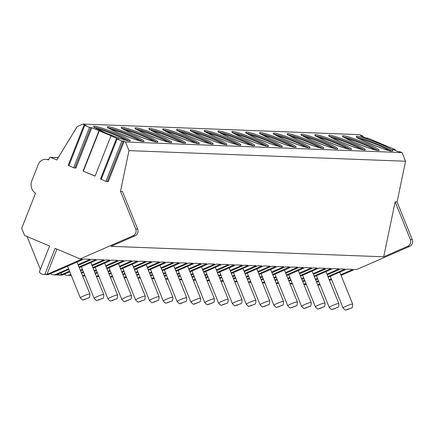 <?xml version="1.0" encoding="UTF-8"?>
<svg xmlns="http://www.w3.org/2000/svg" width="434" height="434" viewBox="0 0 434 434"><rect width="100%" height="100%" fill="white"/><g stroke="black" fill="none" stroke-linecap="round" stroke-linejoin="round"><path stroke-width="0.65" d="M95.111 176.03L83.062 171.072L95.068 176.139L110.958 135.842L111.288 135.853L91.791 127.748L89.507 127.422L73.617 167.719L74.854 168.11L90.744 127.818M118.043 139.075L110.958 135.842M85.715 125.426L83.03 124.053L77.154 126.62L56.816 159.989L50.735 157.423A1.036 0.998 -87.8 0 0 49.433 157.992L48.679 159.913A8.284 7.986 -87.8 0 0 45.966 159.305A8.284 7.986 -87.8 0 0 38.263 164.47L31.828 180.777A10.356 9.982 -87.8 0 0 35.507 193.298L21.7 228.311L24.592 235.472L49.574 246.018L39.364 271.906A5.181 4.991 -87.8 0 0 44.892 274.283L55.113 248.357L80.138 258.924L133.054 235.781A5.181 4.991 -87.8 0 0 135.728 228.995L120.506 191.323L128.979 150.625L125.486 141.972L122.876 141.007L123.072 141.451L107.182 181.759L123.077 141.462L121.835 141.072L105.939 181.369L107.182 181.759M83.062 171.072L98.952 130.775M99.283 130.786L83.393 171.083M85.796 125.22L86.295 125.572L84.071 125.046L89.507 127.422M83.03 124.053L359.602 134.659L363.041 136.189L360.513 135.592L361.007 135.945L366.128 138.104L367.37 138.495L367.142 137.985L366.969 138.419L367.142 137.974L368.379 138.365L394.68 149.47L395.173 149.822L392.645 149.22L398.455 151.754L399.692 152.144L399.464 151.634L399.296 152.068M125.486 141.972L402.058 152.584L399.464 151.623L399.291 152.063M118.124 138.864L118.807 139.238L116.399 138.696L121.835 141.072M391.338 150.951A18.64 1.703 21.5 0 0 375.188 143.155A18.64 1.703 21.5 0 0 357.659 137.611A18.64 1.703 -158.5 0 0 357.502 137.611M389.021 150.468A17.604 1.611 21.5 0 0 374.607 143.806A17.604 1.611 21.5 0 0 359.526 138.837M378.242 146.958A17.604 1.611 21.5 0 0 369.795 143.627M377.504 150.419A18.64 1.703 21.5 0 0 361.359 142.629A18.64 1.703 21.5 0 0 343.831 137.079A18.64 1.703 -158.5 0 0 343.674 137.079M375.193 149.936A17.604 1.611 21.5 0 0 360.779 143.274A17.604 1.611 21.5 0 0 345.697 138.305M364.414 146.432A17.604 1.611 21.5 0 0 355.967 143.101M363.676 149.893A18.64 1.703 21.5 0 0 347.531 142.097A18.64 1.703 21.5 0 0 330.003 136.553A18.64 1.703 -158.5 0 0 329.845 136.547M361.365 149.404A17.604 1.611 21.5 0 0 346.95 142.743A17.604 1.611 21.5 0 0 331.869 137.773M350.585 145.9A17.604 1.611 21.5 0 0 342.138 142.569M349.847 149.361A18.64 1.703 21.5 0 0 333.703 141.565A18.64 1.703 21.5 0 0 316.169 136.021A18.64 1.703 -158.5 0 0 316.017 136.016M347.536 148.873A17.604 1.611 21.5 0 0 333.122 142.211A17.604 1.611 21.5 0 0 318.041 137.242M336.757 145.368A17.604 1.611 21.5 0 0 328.31 142.037M336.019 148.829A18.64 1.703 21.5 0 0 319.874 141.034A18.64 1.703 21.5 0 0 302.341 135.489A18.64 1.703 -158.5 0 0 302.189 135.489M333.708 148.347A17.604 1.611 21.5 0 0 319.294 141.685A17.604 1.611 21.5 0 0 304.212 136.71M322.929 144.837A17.604 1.611 21.5 0 0 314.482 141.506M322.191 148.298A18.64 1.703 21.5 0 0 306.046 140.502A18.64 1.703 21.5 0 0 288.512 134.958A18.64 1.703 -158.5 0 0 288.36 134.958M319.88 147.815A17.604 1.611 21.5 0 0 305.465 141.153A17.604 1.611 21.5 0 0 290.384 136.184M309.1 144.31A17.604 1.611 21.5 0 0 300.654 140.974M308.362 147.772A18.64 1.703 21.5 0 0 292.218 139.976A18.64 1.703 21.5 0 0 274.684 134.431A18.64 1.703 -158.5 0 0 274.532 134.426M306.051 147.283A17.604 1.611 21.5 0 0 291.637 140.621A17.604 1.611 21.5 0 0 276.556 135.652M295.272 143.779A17.604 1.611 21.5 0 0 286.825 140.448M294.534 147.24A18.64 1.703 21.5 0 0 278.389 139.444A18.64 1.703 21.5 0 0 260.856 133.9A18.64 1.703 -158.5 0 0 260.704 133.894M292.218 146.752A17.604 1.611 21.5 0 0 277.809 140.09A17.604 1.611 21.5 0 0 262.727 135.12M281.444 143.247A17.604 1.611 21.5 0 0 272.997 139.916M280.706 146.708A18.64 1.703 21.5 0 0 264.561 138.913A18.64 1.703 21.5 0 0 247.027 133.368A18.64 1.703 -158.5 0 0 246.875 133.368M278.389 146.225A17.604 1.611 21.5 0 0 263.981 139.564A17.604 1.611 21.5 0 0 248.899 134.589M267.615 142.715A17.604 1.611 21.5 0 0 259.169 139.385M266.877 146.177A18.64 1.703 21.5 0 0 250.733 138.381A18.64 1.703 21.5 0 0 233.199 132.837A18.64 1.703 -158.5 0 0 233.047 132.837M264.561 145.694A17.604 1.611 21.5 0 0 250.147 139.032A17.604 1.611 21.5 0 0 235.071 134.063M253.787 142.184A17.604 1.611 21.5 0 0 245.34 138.853M253.049 145.645A18.64 1.703 21.5 0 0 236.904 137.855A18.64 1.703 21.5 0 0 219.371 132.305A18.64 1.703 -158.5 0 0 219.219 132.305M250.733 145.162A17.604 1.611 21.5 0 0 236.318 138.5A17.604 1.611 21.5 0 0 221.242 133.531M239.959 141.658A17.604 1.611 21.5 0 0 231.512 138.327M239.221 145.119A18.64 1.703 21.5 0 0 223.076 137.323A18.64 1.703 21.5 0 0 205.542 131.779A18.64 1.703 -158.5 0 0 205.391 131.773M236.904 144.631A17.604 1.611 21.5 0 0 222.49 137.969A17.604 1.611 21.5 0 0 207.409 132.999M226.13 141.126A17.604 1.611 21.5 0 0 217.678 137.795M225.392 144.587A18.64 1.703 21.5 0 0 209.248 136.791A18.64 1.703 21.5 0 0 191.714 131.247A18.64 1.703 -158.5 0 0 191.562 131.242M223.076 144.099A17.604 1.611 21.5 0 0 208.662 137.437A17.604 1.611 21.5 0 0 193.58 132.468M212.302 140.594A17.604 1.611 21.5 0 0 203.85 137.263M211.564 144.055A18.64 1.703 21.5 0 0 195.419 136.26A18.64 1.703 21.5 0 0 177.886 130.715A18.64 1.703 -158.5 0 0 177.734 130.715M209.248 143.573A17.604 1.611 21.5 0 0 194.833 136.911A17.604 1.611 21.5 0 0 179.752 131.936M198.468 140.063A17.604 1.611 21.5 0 0 190.021 136.732M197.736 143.524A18.64 1.703 21.5 0 0 181.591 135.728A18.64 1.703 21.5 0 0 164.057 130.184A18.64 1.703 -158.5 0 0 163.9 130.184M195.419 143.041A17.604 1.611 21.5 0 0 181.005 136.379A17.604 1.611 21.5 0 0 165.924 131.41M184.64 139.536A17.604 1.611 21.5 0 0 176.193 136.2M183.907 142.998A18.64 1.703 21.5 0 0 167.757 135.202A18.64 1.703 21.5 0 0 150.229 129.657A18.64 1.703 -158.5 0 0 150.072 129.652M181.591 142.509A17.604 1.611 21.5 0 0 167.177 135.847A17.604 1.611 21.5 0 0 152.095 130.878M170.812 139.005A17.604 1.611 21.5 0 0 162.365 135.674M170.079 142.466A18.64 1.703 21.5 0 0 153.929 134.67A18.64 1.703 21.5 0 0 136.401 129.126A18.64 1.703 -158.5 0 0 136.243 129.12M167.763 141.978A17.604 1.611 21.5 0 0 153.348 135.316A17.604 1.611 21.5 0 0 138.267 130.346M156.983 138.473A17.604 1.611 21.5 0 0 148.536 135.142M156.245 141.934A18.64 1.703 21.5 0 0 140.101 134.139A18.64 1.703 21.5 0 0 122.572 128.594A18.64 1.703 -158.5 0 0 122.415 128.594M153.934 141.451A17.604 1.611 21.5 0 0 139.52 134.79A17.604 1.611 21.5 0 0 124.439 129.815M143.155 137.941A17.604 1.611 21.5 0 0 134.708 134.611M142.417 141.403A18.64 1.703 21.5 0 0 126.272 133.607A18.64 1.703 21.5 0 0 108.744 128.063A18.64 1.703 -158.5 0 0 108.587 128.063M140.106 140.92A17.604 1.611 21.5 0 0 125.692 134.258A17.604 1.611 21.5 0 0 110.61 129.289M129.327 137.41A17.604 1.611 21.5 0 0 120.88 134.079M128.589 140.871A18.64 1.703 21.5 0 0 112.444 133.081A18.64 1.703 21.5 0 0 94.91 127.531A18.64 1.703 -158.5 0 0 94.758 127.531M126.278 140.388A17.604 1.611 21.5 0 0 111.863 133.726A17.604 1.611 21.5 0 0 96.782 128.757M115.498 136.884A17.604 1.611 21.5 0 0 107.052 133.553M75.011 167.719L75.896 168.045L91.791 127.748M68.371 165.359L73.617 167.719M100.693 179.009L105.939 181.369M107.339 181.363L108.223 181.694L124.113 141.397M48.814 159.56A8.284 7.986 -87.8 0 0 47.349 159.359L45.966 159.305M40.346 269.411L27.054 236.514M80.138 258.924L82.216 259.006L47.664 274.114L49.324 274.179L83.876 259.065L90.234 259.31L78.055 264.637M341.075 275.389L354.638 269.454L356.715 269.53L409.625 246.387L407.689 246.311L383.705 256.803L111.001 246.344L134.985 235.852A5.181 4.991 -87.8 0 0 137.665 229.071L122.442 191.399L120.506 191.323M329.504 280.451L331.581 279.539M317.634 284.769A5.181 4.991 -87.8 0 0 318.431 284.503L319.739 283.928M329.232 279.778L331.31 278.867M340.804 274.717L352.978 269.389L346.62 269.145L328.191 277.207M316.625 282.268L318.702 281.357M316.353 281.595L318.431 280.684M327.92 276.534L344.959 269.08L340.809 268.923L327.241 274.858M315.675 279.919L317.753 279.008M303.805 284.243A5.181 4.991 -87.8 0 0 304.603 283.972L305.91 283.397M315.404 279.246L317.482 278.34M326.976 274.185L339.149 268.858L332.791 268.613L314.362 276.675M302.796 281.737L304.874 280.825M302.525 281.064L304.603 280.158M314.091 276.002L331.131 268.554L326.981 268.391L313.413 274.326M301.847 279.387L303.925 278.476M289.977 283.711A5.181 4.991 -87.8 0 0 290.775 283.44L292.082 282.87M301.576 278.715L303.654 277.809M313.142 273.653L325.321 268.326L318.963 268.087L300.534 276.143M288.968 281.205L291.04 280.299M288.697 280.532L290.775 279.626M300.263 275.471L317.303 268.022L313.153 267.859L299.585 273.794M288.019 278.856L290.096 277.95M276.149 283.18A5.181 4.991 -87.8 0 0 276.946 282.908L278.254 282.339M287.747 278.183L289.825 277.277M299.314 273.127L311.493 267.8L305.135 267.556L286.706 275.612M275.14 280.673L277.212 279.767M274.868 280.006L276.941 279.095M286.435 274.944L303.474 267.49L299.324 267.333L285.756 273.268M274.19 278.324L276.268 277.418M262.32 282.648A5.181 4.991 -87.8 0 0 263.118 282.382L264.425 281.807M273.919 277.657L275.997 276.746M285.485 272.595L297.664 267.268L291.301 267.024L272.877 275.085M261.306 280.142L263.384 279.236M261.04 279.474L263.113 278.563M272.606 274.413L289.646 266.959L285.496 266.801L271.928 272.736M260.362 277.798L262.434 276.887M248.492 282.116A5.181 4.991 -87.8 0 0 249.29 281.85L250.597 281.275M260.091 277.125L262.163 276.214M271.657 272.064L283.836 266.736L277.472 266.492L259.049 274.554M247.478 279.615L249.555 278.704M247.206 278.943L249.284 278.037M258.778 273.881L275.818 266.427L271.668 266.27L258.1 272.205M246.534 277.266L248.606 276.355M234.664 281.59A5.181 4.991 -87.8 0 0 235.461 281.319L236.769 280.749M246.262 276.594L248.335 275.688M257.829 271.532L270.008 266.205L263.644 265.961L245.221 274.022M233.649 279.084L235.727 278.172M233.378 278.411L235.456 277.505M244.95 273.349L261.984 265.901L257.839 265.738L244.271 271.673M232.7 276.735L234.778 275.829M220.835 281.058A5.181 4.991 -87.8 0 0 221.628 280.787L222.94 280.218M232.434 276.062L234.506 275.156M244 271L256.179 265.679L249.816 265.434L231.393 273.491M219.821 278.552L221.899 277.646M219.55 277.879L221.628 276.973M231.121 272.823L248.156 265.369L244.011 265.212L230.443 271.142M218.872 276.203L220.949 275.297M207.007 280.527A5.181 4.991 -87.8 0 0 207.799 280.261L209.112 279.686M218.6 275.536L220.678 274.624M230.172 270.474L242.351 265.147L235.987 264.903L217.564 272.964M205.993 278.02L208.07 277.114M205.721 277.353L207.799 276.442M217.293 272.292L234.327 264.838L230.183 264.68L216.615 270.615M205.043 275.677L207.121 274.765M193.179 279.995A5.181 4.991 -87.8 0 0 193.971 279.729L195.284 279.154M204.772 275.004L206.85 274.093M216.344 269.943L228.523 264.615L222.159 264.371L203.736 272.433M192.164 277.494L194.242 276.583M191.893 276.821L193.971 275.91M203.465 271.76L220.499 264.306L216.354 264.149L202.786 270.084M191.215 275.145L193.293 274.234M179.351 279.469A5.181 4.991 -87.8 0 0 180.143 279.198L181.455 278.623M190.944 274.472L193.022 273.566M202.515 269.411L214.694 264.084L208.331 263.839L189.908 271.901M178.336 276.963L180.414 276.051M178.065 276.29L180.143 275.384M189.636 271.228L206.671 263.78L202.521 263.617L188.958 269.552M177.387 274.613L179.464 273.702M165.522 278.937A5.181 4.991 -87.8 0 0 166.314 278.666L167.622 278.096M177.115 273.941L179.193 273.035M188.687 268.879L200.866 263.552L194.503 263.313L176.079 271.369M164.508 276.431L166.585 275.525M164.236 275.758L166.314 274.852M175.808 270.697L192.842 263.248L188.692 263.085L175.13 269.02M163.558 274.082L165.636 273.176M151.694 278.406A5.181 4.991 -87.8 0 0 152.486 278.134L153.793 277.565M163.287 273.409L165.365 272.503M174.859 268.353L187.038 263.026L180.674 262.782L162.251 270.838M150.679 275.899L152.757 274.993M150.408 275.232L152.486 274.321M161.98 270.17L179.014 262.716L174.864 262.559L161.302 268.494M149.73 273.55L151.808 272.644M137.86 277.874A5.181 4.991 -87.8 0 0 138.658 277.608L139.965 277.033M149.459 272.883L151.537 271.972M161.03 267.821L173.204 262.494L166.846 262.25L148.423 270.311M136.851 275.368L138.929 274.462M136.58 274.7L138.658 273.789M148.151 269.639L165.186 262.185L161.036 262.027L147.473 267.962M135.902 273.024L137.979 272.113M124.032 277.342A5.181 4.991 -87.8 0 0 124.829 277.076L126.137 276.501M135.63 272.351L137.708 271.44M147.202 267.29L159.376 261.962L153.018 261.718L134.594 269.78M123.023 274.841L125.1 273.93M122.751 274.169L124.829 273.263M134.323 269.107L151.357 261.653L147.207 261.496L133.645 267.431M122.073 272.492L124.151 271.581M110.203 276.816A5.181 4.991 -87.8 0 0 111.001 276.545L112.308 275.975M121.802 271.82L123.88 270.914M133.374 266.758L145.547 261.431L139.189 261.187L120.76 269.248M109.194 274.31L111.272 273.398M108.923 273.637L111.001 272.731M120.489 268.575L137.529 261.127L133.379 260.964L119.817 266.899M108.245 271.961L110.323 271.055M96.375 276.284A5.181 4.991 -87.8 0 0 97.173 276.013L98.48 275.444M107.974 271.288L110.052 270.382M119.545 266.232L131.719 260.905L125.361 260.66L106.932 268.717M95.366 273.778L97.444 272.872M95.095 273.105L97.173 272.199M106.661 268.049L123.701 260.595L119.551 260.438L105.983 266.368M94.417 271.429L96.494 270.523M82.547 275.753A5.181 4.991 -87.8 0 0 83.344 275.487L84.652 274.912M94.145 270.762L96.223 269.85M105.717 265.7L117.891 260.373L111.533 260.129L93.104 268.19M81.538 273.246L83.616 272.34M81.267 272.579L83.344 271.668M92.833 267.518L109.873 260.064L105.722 259.906L92.154 265.841M80.588 270.903L82.666 269.991M64.389 274.169A5.181 4.991 -87.8 0 0 69.516 274.955L70.823 274.38M80.317 270.23L82.395 269.319M91.883 265.169L104.062 259.841L97.704 259.597L79.276 267.659M50.561 273.637A5.181 4.991 -87.8 0 0 53.561 274.825L61.026 275.113A5.181 4.991 -87.8 0 0 63.152 274.711L69.782 271.809M61.704 272.579L60.793 274.89A5.181 4.991 -87.8 0 0 61.492 274.646L69.516 271.136M79.004 266.986L96.044 259.532L91.894 259.375L78.326 265.31M60.793 274.89L56.648 274.733A5.181 4.991 -87.8 0 0 57.348 274.489L68.838 269.46M53.561 274.825A5.181 4.991 -87.8 0 0 55.688 274.424L68.567 268.792M128.979 150.625L405.557 161.236L402.058 152.584M409.625 246.387A5.181 4.991 -87.8 0 0 412.3 239.606L397.077 201.935L405.557 161.236M397.077 201.935L395.146 201.859L383.705 256.803M317.71 284.959L320.037 285.051A5.181 4.991 -87.8 0 0 320.194 285.051M320.108 284.84L319.391 284.812A5.181 4.991 -87.8 0 0 320.01 284.601M306.279 284.308L305.563 284.281A5.181 4.991 -87.8 0 0 306.182 284.069M292.451 283.776L291.735 283.749A5.181 4.991 -87.8 0 0 292.353 283.538M278.623 283.245L277.906 283.218A5.181 4.991 -87.8 0 0 278.525 283.006M264.794 282.718L264.078 282.691A5.181 4.991 -87.8 0 0 264.697 282.48M250.96 282.187L250.244 282.16A5.181 4.991 -87.8 0 0 250.868 281.948M237.132 281.655L236.416 281.628A5.181 4.991 -87.8 0 0 237.04 281.416M223.304 281.124L222.588 281.096A5.181 4.991 -87.8 0 0 223.212 280.885M209.476 280.592L208.759 280.565A5.181 4.991 -87.8 0 0 209.383 280.359M195.647 280.066L194.931 280.038A5.181 4.991 -87.8 0 0 195.555 279.827M181.819 279.534L181.103 279.507A5.181 4.991 -87.8 0 0 181.721 279.295M167.991 279.002L167.274 278.975A5.181 4.991 -87.8 0 0 167.893 278.764M154.162 278.471L153.446 278.444A5.181 4.991 -87.8 0 0 154.065 278.232M140.334 277.944L139.618 277.917A5.181 4.991 -87.8 0 0 140.236 277.706M126.506 277.413L125.789 277.386A5.181 4.991 -87.8 0 0 126.408 277.174M112.677 276.881L111.961 276.854A5.181 4.991 -87.8 0 0 112.58 276.642M98.849 276.349L98.133 276.322A5.181 4.991 -87.8 0 0 98.751 276.111M85.021 275.818L84.305 275.791A5.181 4.991 -87.8 0 0 84.923 275.585M71.192 275.292L70.476 275.264A5.181 4.991 -87.8 0 0 71.095 275.053M43.465 274.44L47.197 274.581A5.181 4.991 -87.8 0 0 49.324 274.179M56.919 249.121L46.964 274.359A5.181 4.991 -87.8 0 0 47.664 274.114M46.964 274.359L44.892 274.283M407.689 246.311A5.181 4.991 -87.8 0 0 410.363 239.53L395.146 201.859M378.377 150.549A19.676 1.801 21.5 0 0 366.084 143.339A19.676 1.801 21.5 0 0 343.283 135.733A19.676 1.801 21.5 0 0 355.576 142.938A19.676 1.801 21.5 0 0 378.377 150.549M364.549 150.018A19.676 1.801 21.5 0 0 352.256 142.813A19.676 1.801 21.5 0 0 329.455 135.202A19.676 1.801 21.5 0 0 341.748 142.406A19.676 1.801 21.5 0 0 364.549 150.018M350.721 149.486A19.676 1.801 21.5 0 0 338.428 142.281A19.676 1.801 21.5 0 0 315.626 134.67A19.676 1.801 21.5 0 0 327.92 141.88A19.676 1.801 21.5 0 0 350.721 149.486M336.892 148.96A19.676 1.801 21.5 0 0 324.599 141.75A19.676 1.801 21.5 0 0 301.798 134.139A19.676 1.801 21.5 0 0 314.091 141.348A19.676 1.801 21.5 0 0 336.892 148.96M323.064 148.428A19.676 1.801 21.5 0 0 310.771 141.218A19.676 1.801 21.5 0 0 287.97 133.612A19.676 1.801 21.5 0 0 300.263 140.817A19.676 1.801 21.5 0 0 323.064 148.428M309.236 147.896A19.676 1.801 21.5 0 0 296.943 140.692A19.676 1.801 21.5 0 0 274.142 133.081A19.676 1.801 21.5 0 0 286.435 140.285A19.676 1.801 21.5 0 0 309.236 147.896M295.408 147.365A19.676 1.801 21.5 0 0 283.114 140.16A19.676 1.801 21.5 0 0 260.313 132.549A19.676 1.801 21.5 0 0 272.606 139.753A19.676 1.801 21.5 0 0 295.408 147.365M281.579 146.833A19.676 1.801 21.5 0 0 269.286 139.629A19.676 1.801 21.5 0 0 246.485 132.017A19.676 1.801 21.5 0 0 258.778 139.227A19.676 1.801 21.5 0 0 281.579 146.833M267.751 146.307A19.676 1.801 21.5 0 0 255.458 139.097A19.676 1.801 21.5 0 0 232.657 131.486A19.676 1.801 21.5 0 0 244.95 138.696A19.676 1.801 21.5 0 0 267.751 146.307M253.923 145.775A19.676 1.801 21.5 0 0 241.629 138.565A19.676 1.801 21.5 0 0 218.828 130.959A19.676 1.801 21.5 0 0 231.121 138.164A19.676 1.801 21.5 0 0 253.923 145.775M240.094 145.244A19.676 1.801 21.5 0 0 227.801 138.039A19.676 1.801 21.5 0 0 204.994 130.428A19.676 1.801 21.5 0 0 217.288 137.632A19.676 1.801 21.5 0 0 240.094 145.244M226.266 144.712A19.676 1.801 21.5 0 0 213.973 137.507A19.676 1.801 21.5 0 0 191.166 129.896A19.676 1.801 21.5 0 0 203.459 137.106A19.676 1.801 21.5 0 0 226.266 144.712M212.438 144.186A19.676 1.801 21.5 0 0 200.145 136.976A19.676 1.801 21.5 0 0 177.338 129.365A19.676 1.801 21.5 0 0 189.631 136.574A19.676 1.801 21.5 0 0 212.438 144.186M198.609 143.654A19.676 1.801 21.5 0 0 186.316 136.444A19.676 1.801 21.5 0 0 163.509 128.838A19.676 1.801 21.5 0 0 175.803 136.043A19.676 1.801 21.5 0 0 198.609 143.654M184.775 143.122A19.676 1.801 21.5 0 0 172.482 135.918A19.676 1.801 21.5 0 0 149.681 128.307A19.676 1.801 21.5 0 0 161.974 135.511A19.676 1.801 21.5 0 0 184.775 143.122M170.947 142.591A19.676 1.801 21.5 0 0 158.654 135.386A19.676 1.801 21.5 0 0 135.853 127.775A19.676 1.801 21.5 0 0 148.146 134.979A19.676 1.801 21.5 0 0 170.947 142.591M157.119 142.059A19.676 1.801 21.5 0 0 144.826 134.855A19.676 1.801 21.5 0 0 122.025 127.243A19.676 1.801 21.5 0 0 134.318 134.453A19.676 1.801 21.5 0 0 157.119 142.059M143.291 141.533A19.676 1.801 21.5 0 0 130.997 134.323A19.676 1.801 21.5 0 0 108.196 126.712A19.676 1.801 21.5 0 0 120.489 133.922A19.676 1.801 21.5 0 0 143.291 141.533M129.462 141.001A19.676 1.801 21.5 0 0 117.169 133.791A19.676 1.801 21.5 0 0 94.368 126.185A19.676 1.801 21.5 0 0 106.661 133.39A19.676 1.801 21.5 0 0 129.462 141.001M392.206 151.081A19.676 1.801 21.5 0 0 379.913 143.871A19.676 1.801 21.5 0 0 357.111 136.26A19.676 1.801 21.5 0 0 369.405 143.47A19.676 1.801 21.5 0 0 392.206 151.081M84.76 125.421L68.865 165.712M117.082 139.064L101.193 179.361M50.735 157.423L58.205 157.71M133.054 235.781L134.985 235.852M318.431 284.503L319.994 284.563M304.603 283.972L306.165 284.031M290.775 283.44L292.337 283.5M276.946 282.908L278.509 282.968M263.118 282.382L264.68 282.442M249.29 281.85L250.852 281.91M235.461 281.319L237.024 281.378M221.628 280.787L223.195 280.847M207.799 280.261L209.367 280.321M193.971 279.729L195.539 279.789M180.143 279.198L181.71 279.257M166.314 278.666L167.882 278.726M152.486 278.134L154.048 278.194M138.658 277.608L140.22 277.668M124.829 277.076L126.392 277.136M111.001 276.545L112.563 276.604M97.173 276.013L98.735 276.073M83.344 275.487L84.907 275.547M69.516 274.955L71.078 275.015M61.492 274.646L63.152 274.711M55.688 274.424L57.348 274.489M135.728 228.995L137.665 229.071M362.851 136.173L362.667 136.645M395.173 149.822L394.989 150.289M329.439 307.522A5.181 0.586 -22 0 1 329.243 307.446A5.181 0.586 -22 0 1 333.236 305.211A5.181 0.586 -22 0 1 338.645 303.496A5.181 0.586 158 0 1 338.846 303.567L325.934 271.613M333.361 309.176L337.039 307.565L333.361 309.176M343.267 308.053A5.181 0.586 -22 0 1 343.072 307.977A5.181 0.586 -22 0 1 347.064 305.737A5.181 0.586 -22 0 1 352.473 304.022A5.181 0.586 158 0 1 352.674 304.098L339.762 272.145M347.189 309.708L350.867 308.097L347.189 309.708M315.61 306.99A5.181 0.586 -22 0 1 315.415 306.919A5.181 0.586 -22 0 1 319.408 304.679A5.181 0.586 -22 0 1 324.816 302.965A5.181 0.586 158 0 1 325.017 303.041L312.106 271.082M319.527 308.645L323.211 307.033L319.527 308.645M301.782 306.458A5.181 0.586 -22 0 1 301.587 306.388A5.181 0.586 -22 0 1 305.579 304.147A5.181 0.586 -22 0 1 310.988 302.433A5.181 0.586 158 0 1 311.189 302.509L298.277 270.556M305.699 308.113L309.382 306.502L305.699 308.113M287.954 305.932A5.181 0.586 -22 0 1 287.758 305.856A5.181 0.586 -22 0 1 291.751 303.616A5.181 0.586 -22 0 1 297.16 301.901A5.181 0.586 158 0 1 297.361 301.977L284.449 270.024M291.87 307.587L295.554 305.975L291.87 307.587M274.125 305.4A5.181 0.586 -22 0 1 273.925 305.324A5.181 0.586 -22 0 1 277.923 303.084A5.181 0.586 -22 0 1 283.331 301.375A5.181 0.586 158 0 1 283.532 301.446L270.621 269.492M278.042 307.055L281.726 305.444L278.042 307.055M260.297 304.869A5.181 0.586 -22 0 1 260.096 304.798A5.181 0.586 -22 0 1 264.094 302.558A5.181 0.586 -22 0 1 269.503 300.843A5.181 0.586 158 0 1 269.698 300.914L256.792 268.961M264.214 306.523L267.897 304.912L264.214 306.523M246.469 304.337A5.181 0.586 -22 0 1 246.268 304.267A5.181 0.586 -22 0 1 250.266 302.026A5.181 0.586 -22 0 1 255.675 300.312A5.181 0.586 158 0 1 255.87 300.388L242.964 268.429M250.385 305.992L254.069 304.38L250.385 305.992M232.64 303.811A5.181 0.586 -22 0 1 232.44 303.735A5.181 0.586 -22 0 1 236.438 301.494A5.181 0.586 -22 0 1 241.846 299.78A5.181 0.586 158 0 1 242.042 299.856L229.136 267.903M236.557 305.465L240.241 303.854L236.557 305.465M218.812 303.279A5.181 0.586 -22 0 1 218.611 303.203A5.181 0.586 -22 0 1 222.604 300.963A5.181 0.586 -22 0 1 228.018 299.254A5.181 0.586 158 0 1 228.213 299.324L215.302 267.371M222.729 304.934L226.412 303.323L222.729 304.934M204.984 302.748A5.181 0.586 -22 0 1 204.783 302.672A5.181 0.586 -22 0 1 208.776 300.436A5.181 0.586 -22 0 1 214.19 298.722A5.181 0.586 158 0 1 214.385 298.793L201.474 266.839M208.9 304.402L212.584 302.791L208.9 304.402M191.155 302.216A5.181 0.586 -22 0 1 190.955 302.145A5.181 0.586 -22 0 1 194.947 299.905A5.181 0.586 -22 0 1 200.362 298.191A5.181 0.586 158 0 1 200.557 298.266L187.645 266.308M195.072 303.871L198.756 302.259L195.072 303.871M177.327 301.684A5.181 0.586 -22 0 1 177.126 301.614A5.181 0.586 -22 0 1 181.119 299.373A5.181 0.586 -22 0 1 186.533 297.659A5.181 0.586 158 0 1 186.728 297.735L173.817 265.782M181.244 303.339L184.927 301.728L181.244 303.339M163.493 301.158A5.181 0.586 -22 0 1 163.298 301.082A5.181 0.586 -22 0 1 167.291 298.842A5.181 0.586 -22 0 1 172.699 297.127A5.181 0.586 158 0 1 172.9 297.203L159.989 265.25M167.416 302.813L171.099 301.201L167.416 302.813M149.665 300.626A5.181 0.586 -22 0 1 149.47 300.55A5.181 0.586 -22 0 1 153.462 298.31A5.181 0.586 -22 0 1 158.871 296.601A5.181 0.586 158 0 1 159.072 296.672L146.16 264.718M153.587 302.281L157.271 300.67L153.587 302.281M135.837 300.095A5.181 0.586 -22 0 1 135.641 300.024A5.181 0.586 -22 0 1 139.634 297.784A5.181 0.586 -22 0 1 145.043 296.069A5.181 0.586 158 0 1 145.244 296.14L132.332 264.187M139.759 301.749L143.437 300.138L139.759 301.749M122.008 299.563A5.181 0.586 -22 0 1 121.813 299.493A5.181 0.586 -22 0 1 125.806 297.252A5.181 0.586 -22 0 1 131.214 295.538A5.181 0.586 158 0 1 131.415 295.614L118.504 263.655M125.931 301.218L129.609 299.606L125.931 301.218M108.18 299.037A5.181 0.586 -22 0 1 107.985 298.961A5.181 0.586 -22 0 1 111.977 296.72A5.181 0.586 -22 0 1 117.386 295.006A5.181 0.586 158 0 1 117.587 295.082L104.675 263.129M112.102 300.691L115.78 299.08L112.102 300.691M94.352 298.505A5.181 0.586 -22 0 1 94.156 298.429A5.181 0.586 -22 0 1 98.149 296.189A5.181 0.586 -22 0 1 103.558 294.48A5.181 0.586 158 0 1 103.759 294.55L90.847 262.597M98.268 300.16L101.952 298.549L98.268 300.16M80.523 297.974A5.181 0.586 -22 0 1 80.328 297.898A5.181 0.586 -22 0 1 84.321 295.662A5.181 0.586 -22 0 1 89.73 293.948A5.181 0.586 158 0 1 89.93 294.019L77.019 262.065M84.44 299.628L88.124 298.017L84.44 299.628M412.3 239.606L410.363 239.53M392.032 151.027L391.869 151.005C390.806 152.654 352.565 136.743 356.905 137.111L356.938 137.79M378.204 150.495L378.041 150.473C374.96 150.273 366.925 147.522 353.927 142.227C344.9 137.86 341.281 135.983 343.077 136.58L343.11 137.258M364.376 149.963L364.213 149.942C361.131 149.741 353.097 146.99 340.099 141.696C331.071 137.334 327.453 135.451 329.249 136.054L329.281 136.732M350.547 149.432L350.384 149.41C347.303 149.209 339.269 146.464 326.27 141.169C317.243 136.802 313.625 134.92 315.42 135.522L315.453 136.2M336.719 148.9L336.556 148.884C333.475 148.683 325.44 145.933 312.442 140.638C303.415 136.271 299.796 134.388 301.592 134.99L301.625 135.668M322.891 148.374L322.728 148.352C319.646 148.151 311.612 145.401 298.614 140.106C289.586 135.739 285.968 133.856 287.764 134.459L287.796 135.137M309.062 147.842L308.899 147.82C305.818 147.62 297.778 144.869 284.785 139.574C275.758 135.213 272.14 133.33 273.935 133.932L273.968 134.605M295.234 147.31L295.071 147.289C291.99 147.088 283.95 144.343 270.957 139.043C261.93 134.681 258.311 132.799 260.107 133.401L260.14 134.079M281.406 146.779L281.237 146.763C278.161 146.556 270.122 143.811 257.129 138.517C248.102 134.149 244.483 132.267 246.279 132.869L246.311 133.547M267.577 146.253L267.409 146.231C264.333 146.03 256.293 143.28 243.3 137.985C234.273 133.618 230.655 131.735 232.45 132.337L232.483 133.016M253.749 145.721L253.581 145.699C250.505 145.498 242.465 142.748 229.467 137.453C220.445 133.086 216.826 131.209 218.617 131.806L218.655 132.484M239.921 145.189L239.752 145.168C236.676 144.967 228.637 142.216 215.638 136.922C206.617 132.56 202.998 130.677 204.788 131.28L204.826 131.958M226.092 144.658L225.924 144.636C222.848 144.435 214.808 141.69 201.81 136.395C192.783 132.028 189.17 130.146 190.96 130.748L190.998 131.426M212.264 144.126L212.096 144.11C209.02 143.909 200.98 141.158 187.982 135.864C178.954 131.497 175.341 129.614 177.132 130.216L177.164 130.894M198.436 143.6L198.267 143.578C195.191 143.377 187.152 140.627 174.153 135.332C165.126 130.965 161.513 129.082 163.303 129.685L163.336 130.363M184.602 143.068L184.439 143.046C181.363 142.846 173.323 140.095 160.325 134.8C151.298 130.439 147.685 128.556 149.475 129.158L149.508 129.831M170.774 142.536L170.611 142.515C167.529 142.314 159.495 139.569 146.497 134.269C137.47 129.907 133.856 128.025 135.647 128.627L135.679 129.305M156.945 142.005L156.782 141.989C153.701 141.782 145.667 139.037 132.668 133.743C123.641 129.375 120.023 127.493 121.818 128.095L121.851 128.773M143.117 141.479L142.954 141.457C139.873 141.256 131.838 138.506 118.84 133.211C109.813 128.844 106.194 126.961 107.99 127.563L108.023 128.242M129.289 140.947L129.126 140.925C126.044 140.724 118.01 137.974 105.012 132.679C95.985 128.312 92.366 126.435 94.162 127.032L94.194 127.71M68.181 165.343L84.071 125.046M74.854 168.11L90.749 127.813M100.504 178.992L116.399 138.696M58.243 157.65L50.398 157.347M362.835 136.715L363.041 136.189M395.157 150.359L395.363 149.838M306.366 284.525L303.881 284.427M292.538 283.993L290.053 283.901M278.709 283.462L276.225 283.369M264.881 282.935L262.396 282.838M251.053 282.404L248.568 282.306M237.224 281.872L234.74 281.78M223.396 281.341L220.911 281.248M209.562 280.814L207.083 280.717M195.734 280.283L193.255 280.185M181.906 279.751L179.426 279.653M168.077 279.219L165.598 279.127M154.249 278.688L151.77 278.595M140.421 278.161L137.941 278.064M126.592 277.63L124.108 277.532M112.764 277.098L110.279 277.006M98.936 276.567L96.451 276.474M85.107 276.04L82.623 275.943M71.279 275.509L67.389 275.357M338.846 303.567C338.824 306.361 338.417 307.646 337.63 307.424L332.081 309.42C332.081 310.033 331.137 309.377 329.243 307.446L316.44 275.764M352.674 304.098C352.652 306.892 352.245 308.178 351.459 307.956L345.909 309.947C345.914 310.565 344.965 309.909 343.072 307.977L330.269 276.295M325.017 303.041C324.995 305.829 324.589 307.115 323.802 306.892L318.252 308.889C318.252 309.502 317.308 308.845 315.415 306.919L302.612 275.237M311.189 302.509C311.167 305.303 310.76 306.588 309.974 306.361L304.424 308.357C304.424 308.97 303.48 308.314 301.587 306.388L288.784 274.706M297.361 301.977C297.339 304.771 296.932 306.057 296.145 305.834L290.596 307.825C290.596 308.444 289.652 307.782 287.758 305.856L274.955 274.174M283.532 301.446C283.51 304.239 283.104 305.525 282.312 305.303L276.767 307.299C276.767 307.912 275.823 307.256 273.925 305.324L261.127 273.642M269.698 300.914C269.677 303.708 269.275 304.994 268.483 304.771L262.939 306.767C262.939 307.38 261.995 306.724 260.096 304.798L247.299 273.116M255.87 300.388C255.848 303.182 255.447 304.462 254.655 304.239L249.111 306.236C249.111 306.849 248.167 306.192 246.268 304.267L233.47 272.585M242.042 299.856C242.02 302.65 241.619 303.936 240.827 303.708L235.282 305.704C235.282 306.317 234.333 305.661 232.44 303.735L219.642 272.053M228.213 299.324C228.192 302.118 227.79 303.404 226.998 303.182L221.454 305.173C221.454 305.791 220.505 305.135 218.611 303.203L205.814 271.521M214.385 298.793C214.363 301.587 213.962 302.872 213.17 302.65L207.626 304.646C207.626 305.259 206.676 304.603 204.783 302.672L191.985 270.99M200.557 298.266C200.535 301.055 200.128 302.341 199.342 302.118L193.797 304.115C193.797 304.728 192.848 304.071 190.955 302.145L178.157 270.463M186.728 297.735C186.707 300.529 186.3 301.814 185.513 301.587L179.969 303.583C179.969 304.196 179.02 303.54 177.126 301.614L164.323 269.932M172.9 297.203C172.878 299.997 172.472 301.283 171.685 301.06L166.141 303.051C166.141 303.67 165.191 303.008 163.298 301.082L150.495 269.4M159.072 296.672C159.05 299.465 158.643 300.751 157.857 300.529L152.312 302.525C152.312 303.138 151.363 302.482 149.47 300.55L136.667 268.868M145.244 296.14C145.222 298.934 144.815 300.219 144.028 299.997L138.484 301.993C138.484 302.606 137.535 301.95 135.641 300.024L122.838 268.342M131.415 295.614C131.393 298.408 130.987 299.688 130.2 299.465L124.65 301.462C124.656 302.075 123.706 301.418 121.813 299.493L109.01 267.811M117.587 295.082C117.565 297.876 117.158 299.162 116.372 298.934L110.822 300.93C110.822 301.543 109.878 300.887 107.985 298.961L95.182 267.279M103.759 294.55C103.737 297.344 103.33 298.63 102.543 298.408L96.994 300.399C96.994 301.017 96.05 300.361 94.156 298.429L81.353 266.747M89.93 294.019C89.909 296.813 89.502 298.098 88.715 297.876L83.165 299.872C83.165 300.485 82.221 299.829 80.328 297.898L67.525 266.216"/></g></svg>
